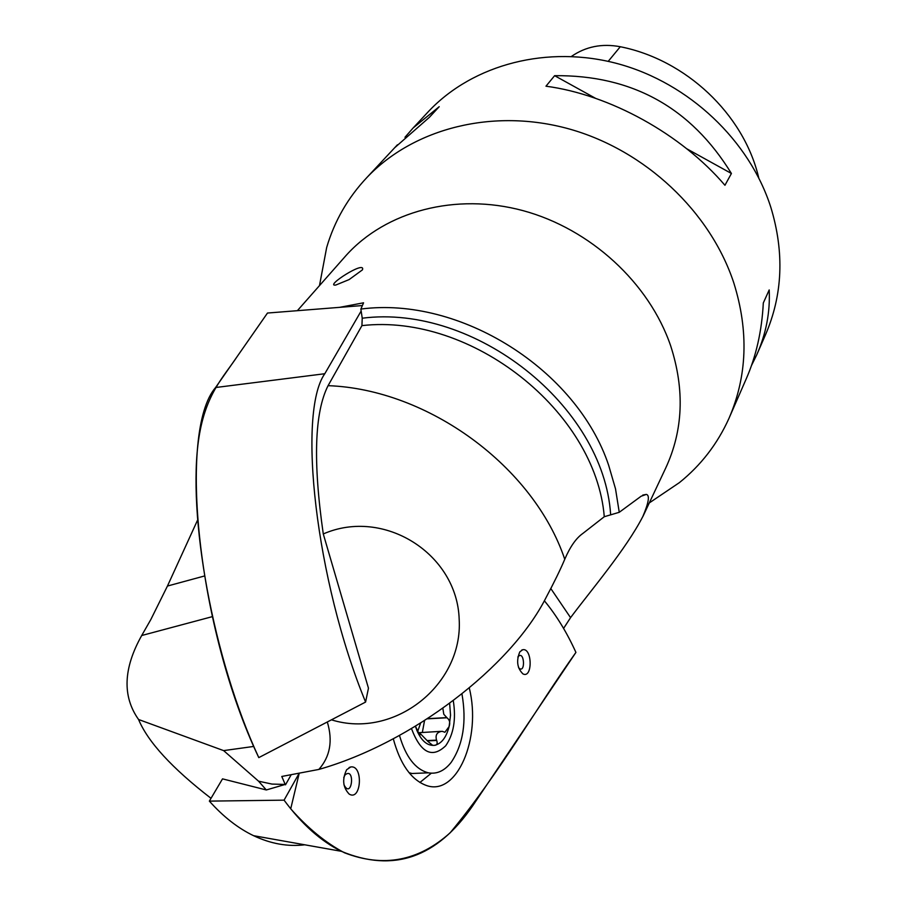 <?xml version="1.0" encoding="UTF-8"?>
<svg xmlns="http://www.w3.org/2000/svg" width="907" height="907" viewBox="0 0 907 907"><rect width="100%" height="100%" fill="white"/><g stroke="black" fill="none" stroke-linecap="round" stroke-linejoin="round"><path stroke-width="1.36" d="M320.182 281.952L326.667 247.498C334.468 221.013 347.959 197.59 367.142 177.25C413.932 128.091 493.329 107.797 569.279 128.987C645.16 150.256 710.43 211.75 733.831 282.995C748.876 331.157 747.232 376.314 728.933 418.456C717.437 443.92 700.918 465.314 679.377 482.637L655.013 499.065M757.549 352.97L765.349 335.102C782.718 295.104 784.544 252.497 770.825 207.306C749.477 140.472 689.15 83.308 618.551 63.921C547.896 44.613 473.488 64.227 429.056 110.892L426.596 113.534M729.784 416.506L745.962 379.466C756.087 356.564 761.869 331.066 763.309 302.961L769.193 289.934C770.258 312.087 766.109 333.708 756.755 354.784L751.495 365.521M404.976 137.274L413.15 127.944L439.203 106.697L429.317 117.377L394.704 147.716M545.969 86.199L554.619 75.678C631.964 74.918 690.896 107.525 731.416 173.486L724.942 185.277C681.395 134.202 609.799 94.668 545.969 86.199M339.898 307.292L363.56 302.802L360.873 309.06L362.233 318.21L361.927 325.624L328.073 385.668C314.502 412.402 312.904 461.822 323.277 533.951L368.457 688.186L365.589 702.063L258.79 757.617C212.975 658.856 186.91 514.473 198.939 437.525C205.753 393.74 223.598 377.108 237.385 356.236L267.486 313.04L362.369 305.557M642.893 516.514L665.557 468.375C683.175 430.598 684.864 389.749 670.658 345.816C649.231 283.018 590.514 228.938 523.112 210.662C455.665 192.454 385.928 211.172 346.134 255.411L344.036 257.781M563.587 628.404L570.56 617.656C590.979 590.298 626.068 549.166 642.848 516.491C648.754 502.557 649.922 495.199 646.34 494.394L641.158 496.208L619.254 512.296L615.513 488.839L608.699 465.416C576.761 369.489 460.064 295.999 360.873 309.06M349.127 279.583L362.46 269.844C366.02 259.617 323.867 286.85 335.771 285.047L349.127 279.583M258.563 781.188L266.307 789.963L285.206 784.442L271.998 784.079L258.563 781.188L223.632 750.611L253.801 746.427M211.014 798.319C172.126 768.263 147.966 741.983 138.556 719.489C122.23 696.395 123.273 668.402 141.707 635.512L212.238 616.669M197.465 520.357L167.444 586.047L150.789 619.617L141.707 635.512M285.49 784.827L291.226 774.669M550.798 588.53L570.56 617.656M619.254 512.296L604.277 516.718L582.725 533.543C576.115 538.18 570.129 546.762 564.755 559.268C560.492 569.403 554.188 582.305 545.855 597.974C510.822 666.985 411.937 743.003 318.856 769.431L281.782 776.46L285.206 784.442M209.358 801.119C223.269 816.697 237.997 828.216 253.563 835.687L341.361 851.31C393.207 872.908 436.947 857.807 472.57 805.994L575.922 652.405C537.59 706.077 499.167 773.682 450.178 832.773C418.592 861.14 383.344 867.806 344.422 852.761C325.67 842.796 307.768 828.136 290.716 808.806L299.242 773.149L284.072 800.155L209.358 801.119L222.521 778.864L266.307 789.963M138.556 719.489L223.632 750.611M318.856 769.431C330.137 756.619 332.96 740.838 327.336 722.063M323.277 533.951C383.99 507.387 457.275 553.905 459.18 619.402C463.137 684.785 394.352 739.42 331.554 719.863M731.416 173.486L686.894 148.85M595.582 98.341L554.619 75.678M449.645 703.39L450.53 715.204L449.112 726.586C446.21 737.731 441.278 743.989 434.306 745.361C427.231 745.837 421.426 740.849 416.869 730.384L415.429 726.269M399.488 735.452C405.769 756.96 415.395 769.419 428.376 772.832C436.891 774.329 444.464 770.871 451.13 762.436C463.171 744.602 466.776 721.779 461.958 693.946M409.046 772.685L411.971 773.501L421.199 773.127M442.854 708.299L443.795 714.274L446.97 717.766C449.691 719.886 450.405 722.822 449.112 726.586L444.895 732.278L442.185 731.303C437.061 731.949 435.179 734.885 436.528 740.123L436.709 740.452C437.775 743.661 436.97 745.293 434.306 745.361L432.673 745.316L428.047 741.541L420.587 733.899L419.748 735.328L415.474 726.246M417.526 731.881L420.61 723.094M419.918 734.568L419.057 734.613M417.946 732.743L440.949 731.359M436.709 740.452L427.696 740.894M446.947 717.766L427.299 718.843L446.97 717.766M422.356 732.323L424.533 720.623M758.706 177.727L758.377 176.389C743.207 113.919 685.817 59.681 620.275 46.733C602.078 43.298 585.809 46.529 571.444 56.427M258.79 757.617C197.431 628.744 177.727 431.097 215.583 387.527L267.486 313.04M361.156 311.022L324.797 373.729C297.156 412.662 315.489 580.061 365.589 702.063M253.563 835.687C270.785 843.816 287.87 846.855 304.797 844.802M341.361 851.31C320.829 841.14 301.736 824.089 284.072 800.155M544.347 600.763C556.331 615.173 566.852 632.383 575.922 652.405C566.852 632.383 556.32 615.173 544.347 600.763M346.644 769.726C341.996 779.294 342.846 787.412 349.184 794.09C361.44 801.629 363.492 764.76 350.737 766.959L346.644 769.726M519.813 651.861C516.117 660.852 517.171 668.198 522.976 673.924C532.76 678.889 532.375 647.53 522.704 649.741L519.813 651.861M469.282 687.994C481.798 738.06 456.845 797.242 425.916 785.303C411.03 779.544 400.157 764.045 393.298 738.797M419.907 782.48L431.301 773.206M564.755 559.268C533.713 466.799 428.319 389.25 328.073 385.668M604.277 516.718C595.684 411.461 471.674 313.04 361.927 325.624M362.233 318.21C475.03 303.709 603.597 405.962 610.626 514.439M167.444 586.047L204.313 576.036M411.483 728.627C420.757 752.98 432.163 758.694 445.7 745.781C453.693 734.194 456.21 719.16 453.285 700.669M446.618 717.618L427.571 718.673M419.918 734.387L418.932 734.432M436.528 740.123L427.492 740.566M620.275 46.733L608.223 61.347M215.583 387.527L324.797 373.729M518.577 667.733C525.811 675.08 524.563 649.469 518.056 656.725L517.84 657.042M343.968 784.793C351.973 800.235 355.544 766.075 345.011 774.952L343.764 777.594M429.056 110.892L413.15 127.944M397.436 144.78L367.142 177.25M346.134 255.411L297.405 310.636M649.287 502.932L679.377 482.637M319.491 285.592L326.667 247.498M646.34 494.406L642.757 495.086M411.971 773.501L428.376 772.832M420.043 733.933L418.649 734.001M521.672 650.115L522.704 649.741M349.093 767.526L350.737 766.959"/></g></svg>
